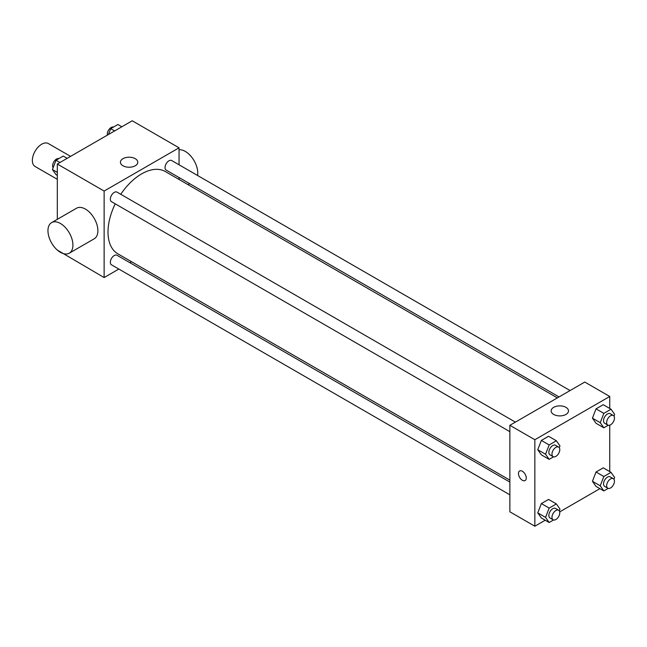 <?xml version="1.0" encoding="UTF-8"?>
<svg xmlns="http://www.w3.org/2000/svg" width="647" height="647" viewBox="0 0 647 647"><rect width="100%" height="100%" fill="white"/><g stroke="black" fill="none" stroke-linecap="round" stroke-linejoin="round"><path stroke-width="0.97" d="M70.563 156.38L48.331 143.553A13.239 7.643 120 0 0 38.133 147.095A13.239 7.643 120 0 0 32.35 160.424A13.239 7.643 120 0 0 35.092 166.489L57.316 179.316M118.846 269.063L104.135 277.555L57.316 250.065M57.316 219.325L57.316 164.031L132.223 120.779L179.041 147.807L179.041 164.791M131.551 261.728L129.877 262.69M115.247 203.837A47.49 27.417 120 0 0 108.009 232.071A47.49 27.417 120 0 0 117.843 253.81L509.876 480.147M557.366 397.889L165.333 171.552A47.49 27.417 120 0 0 120.763 194.286M179.041 177.537L179.041 179.462M104.135 277.555L104.135 191.059L179.041 147.807M570.072 390.553L171.69 160.545A5.516 3.186 120 0 0 167.436 162.025A5.516 3.186 120 0 0 165.025 167.581A5.516 3.186 120 0 0 166.174 170.104L559.04 396.926M509.876 482.08L117.01 255.258A5.516 3.186 120 0 0 112.756 256.738A5.516 3.186 120 0 0 110.346 262.286A5.516 3.186 120 0 0 111.486 264.817L509.876 494.818M509.876 431.678L111.486 201.67A5.516 3.186 -60 0 1 111.486 195.305A5.516 3.186 -60 0 1 117.01 192.119L515.392 422.127M104.135 191.059L57.316 164.031M122.97 165.769A8.678 5.014 180 0 1 120.423 162.227A8.678 5.014 180 0 1 129.101 157.213A8.678 5.014 180 0 1 137.787 162.227A8.678 5.014 180 0 1 132.425 166.853A8.678 5.014 180 0 1 122.97 165.769M51.614 222.617L76.581 208.205A17.655 10.19 60 0 1 90.184 212.936A17.655 10.19 60 0 1 97.891 230.696A17.655 10.19 60 0 1 94.236 238.783L69.269 253.195A17.655 10.19 60 0 1 51.614 243.005A17.655 10.19 60 0 1 51.614 222.617A17.655 10.19 60 0 1 65.218 227.348A17.655 10.19 60 0 1 72.925 245.116A17.655 10.19 60 0 1 69.269 253.195M197.57 175.491A17.655 10.19 -120 0 0 192.466 158.183A17.655 10.19 -120 0 0 179.041 149.74M545.227 520.228L534.843 526.221L509.876 511.801L509.876 425.305L584.783 382.062L609.749 396.482L609.749 408.459M599.906 488.655L559.695 511.874M596.033 423.284L592.434 418.156L596.033 408.864L603.247 404.707L596.033 408.864L592.434 418.156L596.033 423.284L603.837 427.788L600.238 422.661L603.837 413.368L611.043 409.211L614.65 414.339L613.954 416.118M541.353 517.996L537.754 512.869L541.353 503.576L548.559 499.419L541.353 503.576L537.754 512.869L541.353 517.996L549.157 522.501L545.55 517.374L549.157 508.081L556.363 503.924L559.97 509.052L559.275 510.831M609.749 425.176L609.749 471.606M534.843 526.221L534.843 439.725L609.749 396.482M596.033 486.423L592.434 481.295L596.033 472.011L603.247 467.846L596.033 472.011L592.434 481.295L596.033 486.423L603.837 490.927L600.238 485.8L603.837 476.516L611.043 472.35L614.65 477.478L613.954 479.257M541.353 454.849L537.754 449.722L541.353 440.437L548.559 436.272L541.353 440.437L537.754 449.722L541.353 454.849L549.157 459.354L545.55 454.226L549.157 444.942L556.363 440.777L559.97 445.904L559.275 447.692M534.843 439.725L509.876 425.305M553.678 414.436A8.678 5.014 180 0 1 551.139 410.894A8.678 5.014 180 0 1 559.817 405.879A8.678 5.014 180 0 1 568.495 410.894A8.678 5.014 180 0 1 563.133 415.52A8.678 5.014 180 0 1 553.678 414.436M526.262 478.02A5.516 3.186 60 0 1 525.121 480.543A5.516 3.186 60 0 1 519.606 477.357A5.516 3.186 60 0 1 519.606 470.984A5.516 3.186 60 0 1 523.852 472.464A5.516 3.186 60 0 1 526.262 478.02M525.121 480.543A5.516 3.186 60 0 1 519.606 477.357A5.516 3.186 60 0 1 519.606 470.984M553.541 456.822L549.157 459.354M558.644 447.093L555.522 445.29A5.516 3.186 120 0 0 551.268 446.77A5.516 3.186 120 0 0 548.858 452.318A5.516 3.186 120 0 0 549.999 454.849L553.12 456.645A5.516 3.186 120 0 0 558.644 453.466A5.516 3.186 120 0 0 558.644 447.093A5.516 3.186 120 0 0 554.39 448.573A5.516 3.186 120 0 0 551.98 454.121A5.516 3.186 120 0 0 553.12 456.645M545.55 454.226L537.754 449.722M549.157 444.942L541.353 440.437M556.363 440.777L548.559 436.272M608.22 425.257L603.837 427.788M613.324 415.52L610.202 413.716A5.516 3.186 120 0 0 605.948 415.196A5.516 3.186 120 0 0 603.538 420.752A5.516 3.186 120 0 0 604.686 423.275L607.808 425.079A5.516 3.186 120 0 0 613.324 421.893A5.516 3.186 120 0 0 613.324 415.52A5.516 3.186 120 0 0 609.07 417A5.516 3.186 120 0 0 606.66 422.556A5.516 3.186 120 0 0 607.808 425.079M600.238 422.661L592.434 418.156M603.837 413.368L596.033 408.864M611.043 409.211L603.247 404.707M553.541 519.97L549.157 522.501M558.644 510.232L555.522 508.429A5.516 3.186 120 0 0 551.268 509.909A5.516 3.186 120 0 0 548.858 515.465A5.516 3.186 120 0 0 549.999 517.988L553.12 519.792A5.516 3.186 120 0 0 558.644 516.605A5.516 3.186 120 0 0 558.644 510.232A5.516 3.186 120 0 0 554.39 511.712A5.516 3.186 120 0 0 551.98 517.26A5.516 3.186 120 0 0 553.12 519.792M545.55 517.374L537.754 512.869M549.157 508.081L541.353 503.576M556.363 503.924L548.559 499.419M608.22 488.396L603.837 490.927M613.324 478.667L610.202 476.863A5.516 3.186 120 0 0 605.948 478.335A5.516 3.186 120 0 0 603.538 483.891A5.516 3.186 120 0 0 604.686 486.415L607.808 488.218A5.516 3.186 120 0 0 613.324 485.032A5.516 3.186 120 0 0 613.324 478.667A5.516 3.186 120 0 0 609.07 480.139A5.516 3.186 120 0 0 606.66 485.695A5.516 3.186 120 0 0 607.808 488.218M600.238 485.8L592.434 481.295M603.837 476.516L596.033 472.011M611.043 472.35L603.247 467.846M57.316 175.394L56.022 174.65L52.423 169.522L56.022 160.238L63.236 156.073L67.167 158.345M57.316 172.353L52.423 169.522M59.961 162.502L56.022 160.238M58.845 158.604A5.516 3.186 120 0 0 54.76 160.537A5.516 3.186 120 0 0 52.609 165.81A5.516 3.186 120 0 0 53.111 167.743M108.437 134.511L110.71 128.664L117.916 124.499L121.846 126.772M114.64 130.937L110.71 128.664M113.532 127.03A5.516 3.186 120 0 0 109.44 128.963A5.516 3.186 120 0 0 107.289 134.244A5.516 3.186 120 0 0 107.37 135.126M188.01 184.646L189.684 183.675"/></g></svg>
